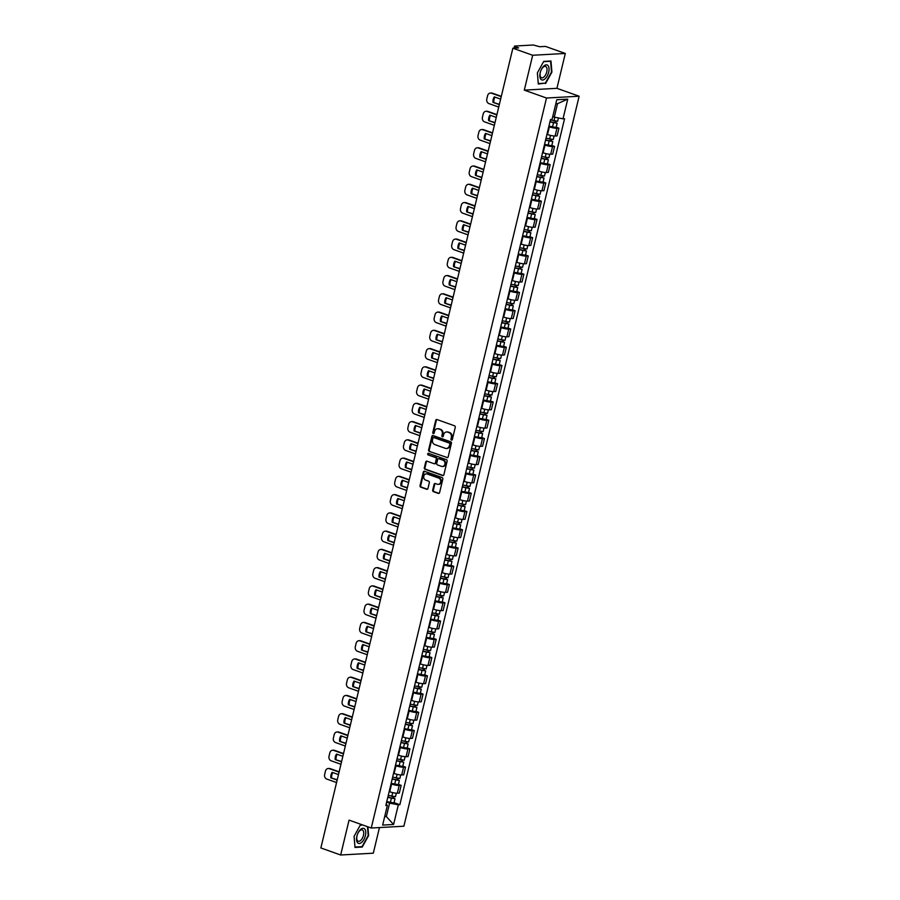 <?xml version="1.0" encoding="UTF-8"?>
<svg xmlns="http://www.w3.org/2000/svg" width="900" height="900" viewBox="0 0 900 900"><rect width="100%" height="100%" fill="white"/><g stroke="black" fill="none" stroke-linecap="round" stroke-linejoin="round"><path stroke-width="1.35" d="M451.451 440.066A0.844 0.709 -93.2 0 0 452.329 439.504L455.265 427.298A1.204 1.012 -93.2 0 0 454.556 425.801L436.973 419.546A1.204 1.012 -93.2 0 0 435.713 420.345L432.787 432.551A0.844 0.709 -93.2 0 0 434.16 433.035L434.531 431.46A3.836 3.251 -93.2 0 1 437.445 428.738A3.836 3.251 -93.2 0 1 438.548 428.895L440.01 429.412A3.836 3.251 -93.2 0 1 442.26 434.205L441.877 435.78A0.844 0.709 -93.2 0 0 443.239 436.275L443.621 434.689A3.836 3.251 -93.2 0 1 446.535 431.966A3.836 3.251 -93.2 0 1 447.637 432.124L449.1 432.652A3.836 3.251 -93.2 0 1 451.339 437.434L450.968 439.009A0.844 0.709 -93.2 0 0 451.451 440.066M432.697 490.151A1.204 1.012 -93.2 0 0 433.395 491.647L438.334 493.402A1.204 1.012 -93.2 0 0 439.582 492.593L442.834 479.048A1.204 1.012 -93.2 0 0 442.136 477.551L424.553 471.296A1.204 1.012 -93.2 0 0 423.293 472.095L420.041 485.651A1.204 1.012 -93.2 0 0 420.739 487.147L426.701 489.262A1.204 1.012 -93.2 0 0 427.961 488.464L429.345 482.659A1.204 1.012 -93.2 0 0 428.647 481.162L425.689 480.116A3.206 2.711 -93.2 0 1 427.162 473.974L438.75 478.091A3.206 2.711 -93.2 0 1 437.276 484.234L435.341 483.548A1.204 1.012 -93.2 0 0 434.093 484.346L432.697 490.151L433.35 490.118A1.204 1.012 -93.2 0 0 434.048 491.614L438.986 493.358A1.204 1.012 -93.2 0 0 438.998 493.369L438.334 493.402M524.306 90.135L556.931 88.324L565.301 53.46L532.676 55.26L524.306 90.135L546.502 98.021L371.25 828.023L349.054 820.125L340.673 855L320.861 847.957L512.865 48.218L518.636 47.902L515.554 46.8L515.25 48.083M532.676 55.26L512.865 48.218M446.906 457.673A1.204 1.012 -93.2 0 0 448.166 456.874L451.418 443.317A1.204 1.012 -93.2 0 0 450.709 441.821L433.125 435.566A1.204 1.012 -93.2 0 0 431.865 436.376L428.614 449.921A1.204 1.012 -93.2 0 0 429.322 451.418L447.559 457.639A1.204 1.012 -93.2 0 0 447.57 457.639L429.322 451.418M447.131 461.183L443.869 474.739A1.204 1.012 -93.2 0 1 442.62 475.537L425.025 469.282A1.204 1.012 -93.2 0 1 424.327 467.786L425.723 461.993A1.204 1.012 -93.2 0 1 426.971 461.183L434.104 463.725A1.204 1.012 -93.2 0 0 435.364 462.926L436.286 459.067A1.204 1.012 -93.2 0 0 435.589 457.571L428.152 454.939A0.844 0.709 -93.2 0 1 428.546 453.33L446.423 459.686A1.204 1.012 -93.2 0 1 447.131 461.183M565.301 53.46L545.49 46.417L539.719 46.733L533.34 45L514.868 46.024L515.554 46.8M556.931 88.324L579.139 96.221L403.875 826.211L371.25 828.023M340.673 855L373.309 853.2L379.463 827.561M546.964 134.347L547.515 134.539A5.625 1.001 13.5 0 0 555.097 136.001L556.954 128.284A5.625 1.001 -166.5 0 1 549.371 126.821L548.82 126.619M556.954 128.284L558.945 128.171L556.211 127.204M555.097 136.001L557.089 135.889L558.945 128.171M551.835 145.451L554.558 146.43L552.566 146.531A5.625 1.001 -166.5 0 1 544.984 145.069L544.433 144.877M542.576 152.606L543.127 152.797A5.625 1.001 13.5 0 0 550.71 154.26L552.701 154.148L554.558 146.43M547.447 163.71L550.17 164.678L548.179 164.79A5.625 1.001 -166.5 0 1 540.608 163.328L540.056 163.136M538.2 170.854L538.751 171.056A5.625 1.001 13.5 0 0 546.334 172.519L548.325 172.406L550.17 164.678M543.06 181.969L545.794 182.936L543.803 183.049A5.625 1.001 -166.5 0 1 536.22 181.586L535.669 181.384M533.812 189.112L534.364 189.304A5.625 1.001 13.5 0 0 541.946 190.766L543.938 190.665L545.794 182.936M538.684 200.227L541.406 201.195L539.415 201.308A5.625 1.001 -166.5 0 1 531.832 199.845L531.281 199.643M529.436 207.371L529.988 207.562A5.625 1.001 13.5 0 0 537.559 209.025L539.55 208.912L541.406 201.195M534.296 218.475L537.03 219.454L535.039 219.555A5.625 1.001 -166.5 0 1 527.456 218.093L526.905 217.901M525.049 225.619L525.6 225.821A5.625 1.001 13.5 0 0 533.183 227.284L535.174 227.171L537.03 219.454M529.92 236.734L532.642 237.701L530.651 237.814A5.625 1.001 -166.5 0 1 523.069 236.351L522.517 236.16M520.661 243.877L521.212 244.08A5.625 1.001 13.5 0 0 528.795 245.542L530.786 245.43L532.642 237.701M525.533 254.993L528.255 255.96L526.275 256.072A5.625 1.001 -166.5 0 1 518.692 254.61L518.141 254.407M516.285 262.136L516.836 262.327A5.625 1.001 13.5 0 0 524.419 263.79L526.41 263.689L528.255 255.96M521.145 273.251L523.879 274.219L521.887 274.32A5.625 1.001 -166.5 0 1 514.305 272.869L513.754 272.666M511.897 280.395L512.449 280.586A5.625 1.001 13.5 0 0 520.031 282.049L522.023 281.936L523.879 274.219M516.769 291.499L519.491 292.466L517.5 292.579A5.625 1.001 -166.5 0 1 509.918 291.116L509.366 290.925M507.521 298.642L508.072 298.845A5.625 1.001 13.5 0 0 515.655 300.308L517.635 300.195L519.491 292.466M512.381 309.757L515.115 310.725L513.124 310.838A5.625 1.001 -166.5 0 1 505.541 309.375L504.99 309.184M503.134 316.901L503.685 317.104A5.625 1.001 13.5 0 0 511.267 318.555L513.259 318.454L515.115 310.725M508.005 328.016L510.728 328.984L508.736 329.096A5.625 1.001 -166.5 0 1 501.154 327.634L500.603 327.431M498.746 335.16L499.298 335.351A5.625 1.001 13.5 0 0 506.88 336.814L508.871 336.701L510.728 328.984M503.618 346.264L506.351 347.243L504.36 347.344A5.625 1.001 -166.5 0 1 496.777 345.881L496.226 345.69M494.37 353.419L494.921 353.61A5.625 1.001 13.5 0 0 502.504 355.072L504.495 354.96L506.351 347.243M499.241 364.522L501.964 365.49L499.973 365.603A5.625 1.001 -166.5 0 1 492.39 364.14L491.839 363.949M489.983 371.666L490.534 371.869A5.625 1.001 13.5 0 0 498.116 373.331L500.108 373.219L501.964 365.49M494.854 382.781L497.576 383.749L495.585 383.861A5.625 1.001 -166.5 0 1 488.014 382.399L487.463 382.207M485.606 389.925L486.157 390.116A5.625 1.001 13.5 0 0 493.74 391.579L495.731 391.478L497.576 383.749M490.466 401.04L493.2 402.007L491.209 402.12A5.625 1.001 -166.5 0 1 483.626 400.657L483.075 400.455M481.219 408.184L481.77 408.375A5.625 1.001 13.5 0 0 489.353 409.838L491.344 409.725L493.2 402.007M486.09 419.287L488.812 420.266L486.821 420.368A5.625 1.001 -166.5 0 1 479.239 418.905L478.688 418.714M476.843 426.442L477.394 426.634A5.625 1.001 13.5 0 0 484.965 428.096L486.956 427.984L488.812 420.266M481.702 437.546L484.436 438.514L482.445 438.626A5.625 1.001 -166.5 0 1 474.863 437.164L474.311 436.973M472.455 444.69L473.006 444.892A5.625 1.001 13.5 0 0 480.589 446.355L482.58 446.243L484.436 438.514M477.326 455.805L480.049 456.772L478.058 456.885A5.625 1.001 -166.5 0 1 470.475 455.423L469.924 455.22M468.067 462.949L468.619 463.14A5.625 1.001 13.5 0 0 476.201 464.603L478.192 464.501L480.049 456.772M472.939 474.064L475.661 475.031L473.681 475.144A5.625 1.001 -166.5 0 1 466.099 473.681L465.548 473.479M463.691 481.207L464.243 481.399A5.625 1.001 13.5 0 0 471.825 482.861L473.816 482.749L475.661 475.031M468.551 492.311L471.285 493.279L469.294 493.391A5.625 1.001 -166.5 0 1 461.711 491.929L461.16 491.738M459.304 499.455L459.855 499.657A5.625 1.001 13.5 0 0 467.438 501.12L469.429 501.007L471.285 493.279M464.175 510.57L466.897 511.537L464.906 511.65A5.625 1.001 -166.5 0 1 457.324 510.188L456.772 509.996M454.928 517.714L455.479 517.916A5.625 1.001 13.5 0 0 463.061 519.379L465.041 519.266L466.897 511.537M459.787 528.829L462.521 529.796L460.53 529.909A5.625 1.001 -166.5 0 1 452.947 528.446L452.396 528.244M450.54 535.972L451.091 536.164A5.625 1.001 13.5 0 0 458.674 537.626L460.665 537.514L462.521 529.796M455.411 547.087L458.134 548.055L456.142 548.156A5.625 1.001 -166.5 0 1 448.56 546.694L448.009 546.502M446.152 554.231L446.704 554.423A5.625 1.001 13.5 0 0 454.286 555.885L456.277 555.773L458.134 548.055M451.024 565.335L453.757 566.303L451.766 566.415A5.625 1.001 -166.5 0 1 444.184 564.952L443.632 564.761M441.776 572.479L442.327 572.681A5.625 1.001 13.5 0 0 449.91 574.144L451.901 574.031L453.757 566.303M446.647 583.594L449.37 584.561L447.379 584.674A5.625 1.001 -166.5 0 1 439.796 583.211L439.245 583.02M437.389 590.738L437.94 590.929A5.625 1.001 13.5 0 0 445.522 592.391L447.514 592.29L449.37 584.561M442.26 601.852L444.983 602.82L442.991 602.933A5.625 1.001 -166.5 0 1 435.42 601.47L434.869 601.268M433.012 608.996L433.564 609.188A5.625 1.001 13.5 0 0 441.146 610.65L443.137 610.538L444.983 602.82M437.873 620.1L440.606 621.079L438.615 621.18A5.625 1.001 -166.5 0 1 431.032 619.717L430.481 619.526M428.625 627.255L429.176 627.446A5.625 1.001 13.5 0 0 436.759 628.909L438.75 628.796L440.606 621.079M433.496 638.359L436.219 639.326L434.228 639.439A5.625 1.001 -166.5 0 1 426.645 637.976L426.094 637.785M424.249 645.502L424.8 645.705A5.625 1.001 13.5 0 0 432.371 647.168L434.363 647.055L436.219 639.326M429.109 656.617L431.843 657.585L429.851 657.697A5.625 1.001 -166.5 0 1 422.269 656.235L421.718 656.033M419.861 663.761L420.412 663.952A5.625 1.001 13.5 0 0 427.995 665.415L429.986 665.314L431.843 657.585M424.733 674.876L427.455 675.844L425.464 675.956A5.625 1.001 -166.5 0 1 417.881 674.494L417.33 674.291M415.474 682.02L416.025 682.211A5.625 1.001 13.5 0 0 423.608 683.674L425.599 683.561L427.455 675.844M420.345 693.124L423.067 694.102L421.088 694.204A5.625 1.001 -166.5 0 1 413.505 692.741L412.954 692.55M411.098 700.268L411.649 700.47A5.625 1.001 13.5 0 0 419.231 701.933L421.223 701.82L423.067 694.102M415.957 711.383L418.691 712.35L416.7 712.462A5.625 1.001 -166.5 0 1 409.118 711L408.566 710.809M406.71 718.526L407.261 718.729A5.625 1.001 13.5 0 0 414.844 720.191L416.835 720.079L418.691 712.35M411.581 729.641L414.304 730.609L412.312 730.721A5.625 1.001 -166.5 0 1 404.73 729.259L404.179 729.056M402.334 736.785L402.885 736.976A5.625 1.001 13.5 0 0 410.468 738.439L412.447 738.337L414.304 730.609M407.194 747.9L409.928 748.867L407.936 748.969A5.625 1.001 -166.5 0 1 400.354 747.518L399.803 747.315M397.946 755.044L398.498 755.235A5.625 1.001 13.5 0 0 406.08 756.697L408.071 756.585L409.928 748.867M402.817 766.148L405.54 767.115L403.549 767.227A5.625 1.001 -166.5 0 1 395.966 765.765L395.415 765.574M393.559 773.291L394.11 773.494A5.625 1.001 13.5 0 0 401.692 774.956L403.684 774.844L405.54 767.115M398.43 784.406L401.164 785.374L399.173 785.486A5.625 1.001 -166.5 0 1 391.59 784.024L391.039 783.832M389.183 791.55L389.734 791.752A5.625 1.001 13.5 0 0 397.316 793.204L399.308 793.102L401.164 785.374M552.735 116.584L554.288 117.135L557.516 103.68L555.817 103.77M384.66 816.683L386.359 816.581L389.599 803.126L398.329 804.814L393.604 824.479L382.646 825.075L387.36 805.421L385.83 805.5L550.519 119.509L552.06 119.43L556.774 99.765L567.743 99.157L563.017 118.823L554.288 117.135M398.329 804.814L399.859 804.724L564.559 118.733L563.017 118.823M546.502 98.021L579.139 96.221M545.558 83.587L551.914 72.09L550.98 60.998L543.712 61.402L537.368 72.9L538.29 83.992L544.523 83.216M362.126 824.771L360.416 824.873L354.071 836.359L354.994 847.451L362.272 847.046L368.618 835.56L367.886 826.819M384.817 816.041L386.359 816.581L393.604 824.479M389.599 803.126L386.651 802.08M394.054 802.665L399.859 804.724M387.36 805.421L386.179 804.071M567.743 99.157L557.516 103.68M361.226 846.686L362.272 847.046M452.014 439.988A0.844 0.709 -93.2 0 1 451.62 438.975L451.991 437.4A3.836 3.251 -93.2 0 0 449.752 432.608L449.1 432.652M446.861 431.966A3.836 3.251 -93.2 0 1 447.188 431.933A3.836 3.251 -93.2 0 1 448.29 432.09L449.752 432.608M437.782 428.738A3.836 3.251 -93.2 0 1 438.098 428.704A3.836 3.251 -93.2 0 1 439.2 428.861L440.662 429.379A3.836 3.251 -93.2 0 1 442.912 434.171L442.53 435.746A0.844 0.709 -93.2 0 0 442.924 436.759M436.961 419.546A1.204 1.012 -93.2 0 0 436.365 420.311L433.44 432.517A0.844 0.709 -93.2 0 0 433.834 433.519M433.114 435.566A1.204 1.012 -93.2 0 0 432.529 436.331L429.266 449.887A1.204 1.012 -93.2 0 0 429.975 451.384M449.741 444.094A0.844 0.709 -93.2 0 0 449.257 443.048L433.811 437.558A0.844 0.709 -93.2 0 0 432.934 438.12L432.54 439.785A3.836 3.251 -93.2 0 0 434.779 444.577L445.331 448.324A3.836 3.251 -93.2 0 0 446.434 448.481A3.836 3.251 -93.2 0 0 449.348 445.759L450.394 444.06A0.844 0.709 -93.2 0 0 449.91 443.014L449.257 443.048M433.991 437.546A0.844 0.709 -93.2 0 1 434.464 437.524L449.91 443.014M446.749 448.447A3.836 3.251 -93.2 0 0 447.086 448.447A3.836 3.251 -93.2 0 0 450 445.725L449.348 445.759M450.394 444.06L450 445.725M426.96 461.183A1.204 1.012 -93.2 0 0 426.375 461.947L424.98 467.752A1.204 1.012 -93.2 0 0 425.678 469.249L443.272 475.504A1.204 1.012 -93.2 0 0 443.284 475.504M434.767 463.691A1.204 1.012 -93.2 0 0 436.016 462.881L436.939 459.034A1.204 1.012 -93.2 0 0 436.241 457.537L428.152 454.939M428.647 453.364A0.844 0.709 -93.2 0 0 428.805 454.905M441.506 466.358A3.206 2.711 -93.2 0 0 442.991 460.204L438.907 458.752A1.204 1.012 -93.2 0 0 437.647 459.562L436.725 463.41A1.204 1.012 -93.2 0 0 437.434 464.906L441.506 466.358M442.755 466.447A3.206 2.711 -93.2 0 0 443.644 460.17L442.991 460.204M439.56 458.719L438.907 458.752A1.204 1.012 -93.2 0 1 439.56 458.719L443.644 460.17M435.33 483.548A1.204 1.012 -93.2 0 0 434.745 484.312L433.35 490.118M438.514 484.324A3.206 2.711 -93.2 0 0 439.402 478.046L438.75 478.091M426.577 473.839A3.206 2.711 -93.2 0 1 427.815 473.94L439.402 478.046M424.53 471.285A1.204 1.012 -93.2 0 0 423.945 472.061L420.694 485.618A1.204 1.012 -93.2 0 0 421.391 487.114L427.354 489.229A1.204 1.012 -93.2 0 0 427.365 489.229M550.012 121.657L557.156 123.255L556.144 127.462L548.933 126.146M549.945 121.939L557.156 123.255M500.647 99.124L494.303 96.874A7.65 6.458 -93.2 0 0 492.975 102.364L499.32 104.625M555.266 121.241L554.861 122.94M501.233 96.671L491.445 93.184A3.667 3.105 -93.2 0 0 490.399 93.038A3.667 3.105 -93.2 0 0 487.62 95.636L486.799 99.034A3.667 3.105 -93.2 0 0 488.947 103.601L498.735 107.078M550.418 119.948L557.64 121.264L558.439 117.934M499.399 104.299L492.975 102.364M494.966 97.11A7.65 6.458 -93.2 0 0 493.83 102.319M490.399 93.038L491.254 92.992A3.667 3.105 86.8 0 1 492.3 93.139L491.445 93.184M501.311 96.345L492.3 93.139M556.076 121.376L555.817 122.456M545.625 139.916L552.78 141.514L551.767 145.721L544.545 144.405M545.558 140.197L552.78 141.514M496.26 117.383L489.915 115.121A7.65 6.458 -93.2 0 0 488.599 120.623L494.944 122.884M550.89 139.5L550.485 141.188M496.856 114.919L487.069 111.442A3.667 3.105 -93.2 0 0 486.022 111.285A3.667 3.105 -93.2 0 0 483.233 113.895L482.423 117.281A3.667 3.105 -93.2 0 0 484.56 121.86L494.348 125.336M546.041 138.206L553.252 139.523L554.108 135.99M495.022 122.558L488.599 120.623M490.59 115.358A7.65 6.458 -93.2 0 0 489.442 120.578M486.022 111.285L486.866 111.24A3.667 3.105 86.8 0 1 487.912 111.397L487.069 111.442M496.924 114.604L487.912 111.397M551.689 139.624L551.43 140.704M541.249 158.164L548.392 159.761L547.38 163.98L540.169 162.664M541.181 158.445L548.392 159.761M491.873 135.63L485.539 133.38A7.65 6.458 -93.2 0 0 484.211 138.881L490.556 141.131M546.502 157.748L546.097 159.446M492.469 133.178L482.681 129.701A3.667 3.105 -93.2 0 0 481.635 129.544A3.667 3.105 -93.2 0 0 478.856 132.142L478.035 135.54A3.667 3.105 -93.2 0 0 480.184 140.119L489.971 143.595M541.654 156.465L548.876 157.781L549.72 154.237M490.635 140.816L484.211 138.881M486.202 133.616A7.65 6.458 -93.2 0 0 485.066 138.836M481.635 129.544L482.479 129.499A3.667 3.105 86.8 0 1 483.525 129.656L482.681 129.701M492.548 132.851L483.525 129.656M547.312 157.882L547.054 158.963M543.904 65.959A7.954 4.005 109.6 0 0 539.854 76.433A7.954 4.005 109.6 0 0 544.972 78.896A7.954 4.005 109.6 0 0 549.023 68.422A7.954 4.005 109.6 0 0 543.904 65.959M543.127 67.207A6.019 3.038 109.6 0 0 540.146 73.181A6.019 3.038 109.6 0 0 541.519 77.771A6.019 3.038 109.6 0 0 543.938 77.006A6.019 3.038 109.6 0 0 546.919 71.021A6.019 3.038 109.6 0 0 545.546 66.431A6.019 3.038 109.6 0 0 543.127 67.207M543.566 61.672L550.586 61.29L551.486 72.034L545.332 83.171L538.29 83.565L537.39 72.844M549.945 61.065L550.586 61.29M360.608 829.418A7.954 4.005 109.6 0 0 356.558 839.891A7.954 4.005 109.6 0 0 361.688 842.355A7.954 4.005 109.6 0 0 365.738 831.881A7.954 4.005 109.6 0 0 360.608 829.418M359.831 830.666A6.019 3.038 109.6 0 0 356.85 836.651A6.019 3.038 109.6 0 0 358.223 841.241A6.019 3.038 109.6 0 0 360.652 840.465A6.019 3.038 109.6 0 0 363.623 834.491A6.019 3.038 109.6 0 0 362.25 829.89A6.019 3.038 109.6 0 0 359.831 830.666M367.459 826.673L368.19 835.504L362.048 846.641L354.994 847.024L354.105 836.314M360.27 825.143L362.767 825.008M536.861 176.422L544.016 178.02L543.004 182.239L535.781 180.922M536.794 176.704L544.016 178.02M487.496 153.889L481.151 151.639A7.65 6.458 -93.2 0 0 479.835 157.14L486.18 159.39M542.126 176.006L541.721 177.705M488.081 151.436L478.294 147.96A3.667 3.105 -93.2 0 0 477.248 147.803A3.667 3.105 -93.2 0 0 474.469 150.401L473.659 153.799A3.667 3.105 -93.2 0 0 475.796 158.366L485.584 161.854M537.266 174.713L544.489 176.029L545.332 172.496M486.248 159.075L479.835 157.14M481.815 151.875A7.65 6.458 -93.2 0 0 480.679 157.095M477.248 147.803L478.103 147.757A3.667 3.105 86.8 0 1 479.149 147.904L478.294 147.96M488.16 151.11L479.149 147.904M542.925 176.141L542.666 177.221M532.474 194.681L539.629 196.279L538.616 200.486L531.394 199.17M532.406 194.963L539.629 196.279M483.109 172.148L476.764 169.898A7.65 6.458 -93.2 0 0 475.447 175.388L481.793 177.649M537.739 194.265L537.334 195.964M483.705 169.684L473.918 166.208A3.667 3.105 -93.2 0 0 472.871 166.061A3.667 3.105 -93.2 0 0 470.081 168.66L469.271 172.058A3.667 3.105 -93.2 0 0 471.42 176.625L481.196 180.101M532.89 192.971L540.101 194.287L540.956 190.755M481.871 177.322L475.447 175.388M477.439 170.134A7.65 6.458 -93.2 0 0 476.291 175.343M472.871 166.061L473.715 166.005A3.667 3.105 86.8 0 1 474.761 166.162L473.918 166.208M483.784 169.369L474.761 166.162M538.549 194.4L538.29 195.469M528.097 212.94L535.241 214.537L534.229 218.745L527.017 217.429M528.03 213.221L535.241 214.537M478.733 190.406L472.387 188.145A7.65 6.458 -93.2 0 0 471.06 193.646L477.405 195.907M533.363 212.524L532.946 214.211M479.317 187.942L469.53 184.466A3.667 3.105 -93.2 0 0 468.484 184.309A3.667 3.105 -93.2 0 0 465.705 186.919L464.884 190.305A3.667 3.105 -93.2 0 0 467.032 194.884L476.82 198.36M528.502 211.23L535.725 212.546L536.569 209.014M477.484 195.581L471.06 193.646M473.051 188.381A7.65 6.458 -93.2 0 0 471.915 193.601M468.484 184.309L469.339 184.264A3.667 3.105 86.8 0 1 470.385 184.421L469.53 184.466M479.396 187.627L470.385 184.421M534.161 212.648L533.903 213.727M523.71 231.188L530.865 232.785L529.852 237.004L522.63 235.688M523.642 231.469L530.865 232.785M474.345 208.654L468 206.404A7.65 6.458 -93.2 0 0 466.684 211.905L473.029 214.155M528.975 230.771L528.57 232.47M474.941 206.201L465.154 202.725A3.667 3.105 -93.2 0 0 464.108 202.567A3.667 3.105 -93.2 0 0 461.317 205.166L460.507 208.564A3.667 3.105 -93.2 0 0 462.645 213.143L472.433 216.619M524.126 229.477L531.337 230.805L532.192 227.261M473.108 213.84L466.684 211.905M468.675 206.64A7.65 6.458 -93.2 0 0 467.527 211.86M464.108 202.567L464.951 202.523A3.667 3.105 86.8 0 1 465.998 202.68L465.154 202.725M475.009 205.875L465.998 202.68M529.785 230.906L529.526 231.986M519.334 249.446L526.477 251.044L525.465 255.263L518.254 253.946M519.266 249.727L526.477 251.044M469.969 226.912L463.624 224.662A7.65 6.458 -93.2 0 0 462.296 230.164L468.641 232.414M524.587 249.03L524.183 250.729M470.554 224.46L460.766 220.972A3.667 3.105 -93.2 0 0 459.72 220.826A3.667 3.105 -93.2 0 0 456.941 223.425L456.12 226.822A3.667 3.105 -93.2 0 0 458.269 231.39L468.056 234.866M519.739 247.736L526.961 249.053L527.805 245.52M468.72 232.088L462.296 230.164M464.287 224.899A7.65 6.458 -93.2 0 0 463.151 230.107M459.72 220.826L460.575 220.781A3.667 3.105 86.8 0 1 461.61 220.928L460.766 220.972M470.632 224.134L461.61 220.928M525.398 249.165L525.139 250.245M514.946 267.705L522.101 269.303L521.089 273.51L513.866 272.194M514.879 267.986L522.101 269.303M465.581 245.171L459.236 242.91A7.65 6.458 -93.2 0 0 457.92 248.411L464.265 250.672M520.211 267.289L519.806 268.976M466.166 242.708L456.379 239.231A3.667 3.105 -93.2 0 0 455.344 239.085A3.667 3.105 -93.2 0 0 452.554 241.684L451.744 245.081A3.667 3.105 -93.2 0 0 453.881 249.649L463.669 253.125M515.351 265.995L522.574 267.311L523.429 263.779M464.332 250.346L457.92 248.411M459.9 243.157A7.65 6.458 -93.2 0 0 458.764 248.366M455.344 239.085L456.188 239.029A3.667 3.105 86.8 0 1 457.234 239.186L456.379 239.231M466.245 242.393L457.234 239.186M521.01 267.424L520.751 268.493M510.559 285.952L517.714 287.561L516.701 291.769L509.49 290.452M510.491 286.234L517.714 287.561M461.194 263.43L454.86 261.169A7.65 6.458 -93.2 0 0 453.532 266.67L459.877 268.92M515.824 285.548L515.419 287.235M461.79 260.966L452.002 257.49A3.667 3.105 -93.2 0 0 450.956 257.332A3.667 3.105 -93.2 0 0 448.166 259.942L447.356 263.329A3.667 3.105 -93.2 0 0 449.505 267.907L459.293 271.384M510.975 284.254L518.197 285.57L519.041 282.037M459.956 268.605L453.532 266.67M455.524 261.405A7.65 6.458 -93.2 0 0 454.387 266.625M450.956 257.332L451.8 257.287A3.667 3.105 86.8 0 1 452.846 257.445L452.002 257.49M461.869 260.651L452.846 257.445M516.634 285.671L516.375 286.751M506.183 304.211L513.326 305.809L512.325 310.027L505.103 308.711M506.115 304.493L513.326 305.809M456.817 281.678L450.473 279.428A7.65 6.458 -93.2 0 0 449.156 284.929L455.49 287.179M511.447 303.795L511.031 305.494M457.402 279.225L447.615 275.749A3.667 3.105 -93.2 0 0 446.569 275.591A3.667 3.105 -93.2 0 0 443.79 278.19L442.969 281.588A3.667 3.105 -93.2 0 0 445.118 286.155L454.905 289.642M506.588 302.501L513.81 303.817L514.654 300.285M455.569 286.864L449.156 284.929M451.136 279.664A7.65 6.458 -93.2 0 0 450 284.884M446.569 275.591L447.424 275.546A3.667 3.105 86.8 0 1 448.47 275.692L447.615 275.749M457.481 278.899L448.47 275.692M512.246 303.93L511.988 305.01M501.795 322.47L508.95 324.067L507.938 328.286L500.715 326.959M501.728 322.751L508.95 324.067M452.43 299.936L446.085 297.686A7.65 6.458 -93.2 0 0 444.769 303.188L451.114 305.438M507.06 322.054L506.655 323.752M453.026 297.484L443.239 293.996A3.667 3.105 -93.2 0 0 442.192 293.85A3.667 3.105 -93.2 0 0 439.402 296.449L438.593 299.846A3.667 3.105 -93.2 0 0 440.73 304.414L450.517 307.89M502.211 320.76L509.423 322.076L510.277 318.544M451.192 305.111L444.769 303.188M446.76 297.923A7.65 6.458 -93.2 0 0 445.613 303.131M442.192 293.85L443.036 293.805A3.667 3.105 86.8 0 1 444.082 293.951L443.239 293.996M453.105 297.157L444.082 293.951M507.87 322.189L507.611 323.269M497.419 340.729L504.562 342.326L503.55 346.534L496.339 345.218M497.351 341.01L504.562 342.326M448.054 318.195L441.709 315.934A7.65 6.458 -93.2 0 0 440.381 321.435L446.726 323.696M502.673 340.312L502.267 342M448.639 315.731L438.851 312.255A3.667 3.105 -93.2 0 0 437.805 312.109A3.667 3.105 -93.2 0 0 435.026 314.707L434.205 318.094A3.667 3.105 -93.2 0 0 436.354 322.673L446.141 326.149M497.824 339.019L505.046 340.335L505.89 336.803M446.805 323.37L440.381 321.435M442.373 316.17A7.65 6.458 -93.2 0 0 441.236 321.39M437.805 312.109L438.66 312.053A3.667 3.105 86.8 0 1 439.706 312.21L438.851 312.255M448.718 315.416L439.706 312.21M503.483 340.436L503.224 341.516M493.031 358.976L500.186 360.585L499.174 364.793L491.951 363.476M492.964 359.257L500.186 360.585M443.666 336.454L437.321 334.192A7.65 6.458 -93.2 0 0 436.005 339.694L442.35 341.944M498.296 358.571L497.891 360.259M444.262 333.99L434.475 330.514A3.667 3.105 -93.2 0 0 433.429 330.356A3.667 3.105 -93.2 0 0 430.639 332.966L429.829 336.353A3.667 3.105 -93.2 0 0 431.966 340.931L441.754 344.407M493.447 357.277L500.659 358.594L501.514 355.05M442.429 341.629L436.005 339.694M437.996 334.429A7.65 6.458 -93.2 0 0 436.849 339.649M433.429 330.356L434.272 330.311A3.667 3.105 86.8 0 1 435.319 330.469L434.475 330.514M444.33 333.675L435.319 330.469M499.095 358.695L498.836 359.775M488.655 377.235L495.799 378.832L494.786 383.051L487.575 381.735M488.588 377.516L495.799 378.832M439.279 354.701L432.945 352.451A7.65 6.458 -93.2 0 0 431.618 357.952L437.963 360.202M493.909 376.819L493.504 378.517M439.875 352.249L430.088 348.772A3.667 3.105 -93.2 0 0 429.041 348.615A3.667 3.105 -93.2 0 0 426.262 351.214L425.441 354.611A3.667 3.105 -93.2 0 0 427.59 359.179L437.377 362.666M489.06 375.525L496.282 376.841L497.126 373.309M438.041 359.887L431.618 357.952M433.609 352.688A7.65 6.458 -93.2 0 0 432.473 357.907M429.041 348.615L429.885 348.57A3.667 3.105 86.8 0 1 430.931 348.716L430.088 348.772M439.954 351.923L430.931 348.716M494.719 376.954L494.46 378.034M484.267 395.494L491.423 397.091L490.41 401.299L483.188 399.983M484.2 395.775L491.423 397.091M434.902 372.96L428.558 370.71A7.65 6.458 -93.2 0 0 427.241 376.2L433.586 378.461M489.532 395.077L489.127 396.776M435.488 370.507L425.7 367.02A3.667 3.105 -93.2 0 0 424.654 366.874A3.667 3.105 -93.2 0 0 421.875 369.473L421.065 372.87A3.667 3.105 -93.2 0 0 423.202 377.438L432.99 380.914M484.673 393.784L491.895 395.1L492.739 391.567M433.654 378.135L427.241 376.2M429.221 370.946A7.65 6.458 -93.2 0 0 428.085 376.155M424.654 366.874L425.509 366.829A3.667 3.105 86.8 0 1 426.555 366.975L425.7 367.02M435.566 370.181L426.555 366.975M490.331 395.213L490.072 396.281M479.88 413.752L487.035 415.35L486.022 419.558L478.8 418.241M479.812 414.034L487.035 415.35M430.515 391.219L424.17 388.957A7.65 6.458 -93.2 0 0 422.854 394.459L429.199 396.72M485.145 413.336L484.74 415.024M431.111 388.755L421.324 385.279A3.667 3.105 -93.2 0 0 420.277 385.121A3.667 3.105 -93.2 0 0 417.488 387.731L416.678 391.118A3.667 3.105 -93.2 0 0 418.826 395.696L428.614 399.173M480.296 412.043L487.507 413.359L488.363 409.826M429.277 396.394L422.854 394.459M424.845 389.194A7.65 6.458 -93.2 0 0 423.697 394.414M420.277 385.121L421.121 385.076A3.667 3.105 86.8 0 1 422.168 385.234L421.324 385.279M431.19 388.44L422.168 385.234M485.955 413.46L485.696 414.54M475.504 432L482.647 433.598L481.635 437.816L474.424 436.5M475.436 432.281L482.647 433.598M426.139 409.466L419.794 407.216A7.65 6.458 -93.2 0 0 418.466 412.718L424.811 414.968M480.769 431.584L480.353 433.282M426.724 407.014L416.936 403.537A3.667 3.105 -93.2 0 0 415.89 403.38A3.667 3.105 -93.2 0 0 413.111 405.979L412.29 409.376A3.667 3.105 -93.2 0 0 414.439 413.955L424.226 417.431M475.909 430.301L483.131 431.618L483.975 428.074M424.89 414.652L418.466 412.718M420.457 407.452A7.65 6.458 -93.2 0 0 419.321 412.673M415.89 403.38L416.745 403.335A3.667 3.105 86.8 0 1 417.791 403.493L416.936 403.537M426.803 406.688L417.791 403.493M481.567 431.719L481.309 432.799M471.116 450.259L478.271 451.856L477.259 456.075L470.036 454.759M471.049 450.54L478.271 451.856M421.751 427.725L415.406 425.475A7.65 6.458 -93.2 0 0 414.09 430.976L420.435 433.226M476.381 449.843L475.976 451.541M422.348 425.272L412.56 421.785A3.667 3.105 -93.2 0 0 411.514 421.639A3.667 3.105 -93.2 0 0 408.724 424.238L407.914 427.635A3.667 3.105 -93.2 0 0 410.051 432.202L419.839 435.69M471.532 448.549L478.744 449.865L479.599 446.332M420.514 432.911L414.09 430.976M416.081 425.711A7.65 6.458 -93.2 0 0 414.934 430.92M411.514 421.639L412.358 421.594A3.667 3.105 86.8 0 1 413.404 421.74L412.56 421.785M422.415 424.946L413.404 421.74M477.191 449.978L476.933 451.058M466.74 468.517L473.884 470.115L472.871 474.322L465.66 473.006M466.673 468.799L473.884 470.115M417.375 445.984L411.03 443.723A7.65 6.458 -93.2 0 0 409.702 449.224L416.048 451.485M471.994 468.101L471.589 469.789M417.96 443.52L408.173 440.044A3.667 3.105 -93.2 0 0 407.126 439.897A3.667 3.105 -93.2 0 0 404.348 442.496L403.526 445.894A3.667 3.105 -93.2 0 0 405.675 450.461L415.463 453.938M467.145 466.808L474.368 468.124L475.211 464.591M416.126 451.159L409.702 449.224M411.694 443.97A7.65 6.458 -93.2 0 0 410.558 449.179M407.126 439.897L407.981 439.841A3.667 3.105 86.8 0 1 409.016 439.999L408.173 440.044M418.039 443.205L409.016 439.999M472.804 468.236L472.545 469.305M462.353 486.776L469.507 488.374L468.495 492.581L461.272 491.265M462.285 487.058L469.507 488.374M412.988 464.243L406.642 461.981A7.65 6.458 -93.2 0 0 405.326 467.483L411.671 469.744M467.618 486.36L467.213 488.048M413.572 461.779L403.785 458.303A3.667 3.105 -93.2 0 0 402.75 458.145A3.667 3.105 -93.2 0 0 399.96 460.755L399.15 464.141A3.667 3.105 -93.2 0 0 401.287 468.72L411.075 472.196M462.757 485.066L469.98 486.382L470.835 482.85M411.739 469.418L405.326 467.483M407.306 462.218A7.65 6.458 -93.2 0 0 406.17 467.438M402.75 458.145L403.594 458.1A3.667 3.105 86.8 0 1 404.64 458.257L403.785 458.303M413.651 461.464L404.64 458.257M468.416 486.484L468.157 487.564M457.965 505.024L465.12 506.621L464.108 510.84L456.896 509.524M457.897 505.305L465.12 506.621M408.6 482.49L402.266 480.24A7.65 6.458 -93.2 0 0 400.939 485.741L407.284 487.991M463.23 504.608L462.825 506.306M409.196 480.037L399.409 476.561A3.667 3.105 -93.2 0 0 398.363 476.404A3.667 3.105 -93.2 0 0 395.572 479.002L394.762 482.4A3.667 3.105 -93.2 0 0 396.911 486.968L406.699 490.455M458.381 503.314L465.604 504.641L466.447 501.098M407.363 487.676L400.939 485.741M402.93 480.476A7.65 6.458 -93.2 0 0 401.794 485.696M398.363 476.404L399.206 476.359A3.667 3.105 86.8 0 1 400.252 476.516L399.409 476.561M409.275 479.711L400.252 476.516M464.04 504.743L463.781 505.822M453.589 523.283L460.733 524.88L459.731 529.099L452.509 527.771M453.521 523.564L460.733 524.88M404.224 500.749L397.879 498.499A7.65 6.458 -93.2 0 0 396.562 504L402.896 506.25M458.854 522.866L458.438 524.565M404.809 498.296L395.021 494.809A3.667 3.105 -93.2 0 0 393.975 494.662A3.667 3.105 -93.2 0 0 391.196 497.261L390.375 500.659A3.667 3.105 -93.2 0 0 392.524 505.226L402.311 508.702M453.994 521.572L461.216 522.889L462.06 519.356M402.975 505.924L396.562 504M398.543 498.735A7.65 6.458 -93.2 0 0 397.406 503.944M393.975 494.662L394.83 494.618A3.667 3.105 86.8 0 1 395.876 494.764L395.021 494.809M404.887 497.97L395.876 494.764M459.652 523.001L459.394 524.081M449.201 541.541L456.356 543.139L455.344 547.346L448.121 546.03M449.134 541.822L456.356 543.139M399.836 519.007L393.491 516.746A7.65 6.458 -93.2 0 0 392.175 522.248L398.52 524.509M454.466 541.125L454.061 542.812M400.433 516.544L390.645 513.067A3.667 3.105 -93.2 0 0 389.599 512.921A3.667 3.105 -93.2 0 0 386.809 515.52L385.999 518.918A3.667 3.105 -93.2 0 0 388.136 523.485L397.924 526.961M449.618 539.831L456.829 541.148L457.684 537.615M398.599 524.183L392.175 522.248M394.166 516.983A7.65 6.458 -93.2 0 0 393.019 522.202M389.599 512.921L390.442 512.865A3.667 3.105 86.8 0 1 391.489 513.023L390.645 513.067M400.511 516.229L391.489 513.023M455.276 541.249L455.017 542.329M444.825 559.789L451.969 561.398L450.956 565.605L443.745 564.289M444.757 560.07L451.969 561.398M395.46 537.266L389.115 535.005A7.65 6.458 -93.2 0 0 387.787 540.506L394.132 542.756M450.079 559.384L449.674 561.071M396.045 534.803L386.257 531.326A3.667 3.105 -93.2 0 0 385.211 531.169A3.667 3.105 -93.2 0 0 382.433 533.779L381.611 537.165A3.667 3.105 -93.2 0 0 383.76 541.744L393.548 545.22M445.23 558.09L452.452 559.406L453.296 555.874M394.211 542.441L387.787 540.506M389.779 535.241A7.65 6.458 -93.2 0 0 388.642 540.461M385.211 531.169L386.066 531.124A3.667 3.105 86.8 0 1 387.113 531.281L386.257 531.326M396.124 534.488L387.113 531.281M450.889 559.507L450.63 560.587M440.438 578.048L447.593 579.645L446.58 583.864L439.358 582.548M440.37 578.329L447.593 579.645M391.072 555.514L384.728 553.264A7.65 6.458 -93.2 0 0 383.411 558.765L389.756 561.015M445.702 577.631L445.298 579.33M391.669 553.061L381.881 549.585A3.667 3.105 -93.2 0 0 380.835 549.428A3.667 3.105 -93.2 0 0 378.045 552.026L377.235 555.424A3.667 3.105 -93.2 0 0 379.373 559.991L389.16 563.479M440.854 576.337L448.065 577.654L448.92 574.121M389.835 560.7L383.411 558.765M385.402 553.5A7.65 6.458 -93.2 0 0 384.255 558.72M380.835 549.428L381.679 549.382A3.667 3.105 86.8 0 1 382.725 549.529L381.881 549.585M391.736 552.735L382.725 549.529M446.501 577.766L446.243 578.846M436.061 596.306L443.205 597.904L442.192 602.111L434.981 600.795M435.994 596.587L443.205 597.904M386.685 573.773L380.351 571.523A7.65 6.458 -93.2 0 0 379.024 577.012L385.369 579.274M441.315 595.89L440.91 597.589M387.281 571.32L377.494 567.832A3.667 3.105 -93.2 0 0 376.447 567.686A3.667 3.105 -93.2 0 0 373.669 570.285L372.848 573.683A3.667 3.105 -93.2 0 0 374.996 578.25L384.784 581.726M436.466 594.596L443.689 595.913L444.532 592.38M385.447 578.947L379.024 577.012M381.015 571.759A7.65 6.458 -93.2 0 0 379.879 576.967M376.447 567.686L377.291 567.641A3.667 3.105 86.8 0 1 378.338 567.788L377.494 567.832M387.36 570.994L378.338 567.788M442.125 596.025L441.866 597.105M431.674 614.565L438.829 616.163L437.816 620.37L430.594 619.054M431.606 614.846L438.829 616.163M382.309 592.031L375.964 589.77A7.65 6.458 -93.2 0 0 374.647 595.271L380.993 597.533M436.939 614.149L436.534 615.836M382.894 589.567L373.106 586.091A3.667 3.105 -93.2 0 0 372.06 585.934A3.667 3.105 -93.2 0 0 369.281 588.544L368.471 591.93A3.667 3.105 -93.2 0 0 370.609 596.509L380.396 599.985M432.079 612.855L439.301 614.171L440.145 610.639M381.06 597.206L374.647 595.271M376.627 590.006A7.65 6.458 -93.2 0 0 375.491 595.226M372.06 585.934L372.915 585.889A3.667 3.105 86.8 0 1 373.961 586.046L373.106 586.091M382.973 589.252L373.961 586.046M437.738 614.273L437.479 615.352M427.286 632.812L434.441 634.41L433.429 638.629L426.206 637.312M427.219 633.094L434.441 634.41M377.921 610.279L371.576 608.029A7.65 6.458 -93.2 0 0 370.26 613.53L376.605 615.78M432.551 632.396L432.146 634.095M378.517 607.826L368.73 604.35A3.667 3.105 -93.2 0 0 367.684 604.192A3.667 3.105 -93.2 0 0 364.894 606.791L364.084 610.189A3.667 3.105 -93.2 0 0 366.233 614.768L376.02 618.244M427.702 631.114L434.914 632.43L435.769 628.886M376.684 615.465L370.26 613.53M372.251 608.265A7.65 6.458 -93.2 0 0 371.104 613.485M367.684 604.192L368.527 604.148A3.667 3.105 86.8 0 1 369.574 604.305L368.73 604.35M378.596 607.5L369.574 604.305M433.361 632.531L433.103 633.611M422.91 651.071L430.054 652.669L429.053 656.887L421.83 655.571M422.843 651.352L430.054 652.669M373.545 628.538L367.2 626.288A7.65 6.458 -93.2 0 0 365.873 631.789L372.218 634.039M428.175 650.655L427.759 652.354M374.13 626.085L364.343 622.609A3.667 3.105 -93.2 0 0 363.296 622.451A3.667 3.105 -93.2 0 0 360.517 625.05L359.696 628.447A3.667 3.105 -93.2 0 0 361.845 633.015L371.632 636.502M423.315 649.361L430.537 650.678L431.381 647.145M372.296 633.724L365.873 631.789M367.864 626.524A7.65 6.458 -93.2 0 0 366.728 631.744M363.296 622.451L364.151 622.406A3.667 3.105 86.8 0 1 365.197 622.553L364.343 622.609M374.209 625.759L365.197 622.553M428.974 650.79L428.715 651.87M418.522 669.33L425.678 670.928L424.665 675.135L417.442 673.819M418.455 669.611L425.678 670.928M369.157 646.796L362.812 644.535A7.65 6.458 -93.2 0 0 361.496 650.036L367.841 652.298M423.787 668.914L423.382 670.613M369.754 644.332L359.966 640.856A3.667 3.105 -93.2 0 0 358.92 640.71A3.667 3.105 -93.2 0 0 356.13 643.309L355.32 646.706A3.667 3.105 -93.2 0 0 357.457 651.274L367.245 654.75M418.939 667.62L426.15 668.936L427.005 665.404M367.92 651.971L361.496 650.036M363.488 644.783A7.65 6.458 -93.2 0 0 362.34 649.991M358.92 640.71L359.764 640.654A3.667 3.105 86.8 0 1 360.81 640.811L359.966 640.856M369.821 644.018L360.81 640.811M424.598 669.049L424.339 670.117M414.146 687.589L421.29 689.186L420.277 693.394L413.066 692.077M414.079 687.87L421.29 689.186M364.781 665.055L358.436 662.794A7.65 6.458 -93.2 0 0 357.109 668.295L363.454 670.556M419.4 687.173L418.995 688.86M365.366 662.591L355.579 659.115A3.667 3.105 -93.2 0 0 354.532 658.957A3.667 3.105 -93.2 0 0 351.754 661.567L350.933 664.954A3.667 3.105 -93.2 0 0 353.081 669.533L362.869 673.009M414.551 685.879L421.774 687.195L422.618 683.663M363.532 670.23L357.109 668.295M359.1 663.03A7.65 6.458 -93.2 0 0 357.964 668.25M354.532 658.957L355.387 658.913A3.667 3.105 86.8 0 1 356.423 659.07L355.579 659.115M365.445 662.276L356.423 659.07M420.21 687.296L419.951 688.376M409.759 705.836L416.914 707.434L415.901 711.653L408.679 710.336M409.691 706.117L416.914 707.434M360.394 683.303L354.049 681.053A7.65 6.458 -93.2 0 0 352.733 686.554L359.077 688.804M415.024 705.42L414.619 707.119M360.979 680.85L351.191 677.374A3.667 3.105 -93.2 0 0 350.156 677.216A3.667 3.105 -93.2 0 0 347.366 679.815L346.556 683.212A3.667 3.105 -93.2 0 0 348.694 687.791L358.481 691.268M410.164 704.126L417.386 705.454L418.241 701.91M359.145 688.489L352.733 686.554M354.713 681.289A7.65 6.458 -93.2 0 0 353.576 686.509M350.156 677.216L351 677.171A3.667 3.105 86.8 0 1 352.046 677.329L351.191 677.374M361.058 680.524L352.046 677.329M415.822 705.555L415.564 706.635M405.371 724.095L412.526 725.692L411.514 729.911L404.303 728.595M405.304 724.376L412.526 725.692M356.006 701.561L349.673 699.311A7.65 6.458 -93.2 0 0 348.345 704.812L354.69 707.062M410.636 723.679L410.231 725.377M356.603 699.109L346.815 695.621A3.667 3.105 -93.2 0 0 345.769 695.475A3.667 3.105 -93.2 0 0 342.979 698.074L342.169 701.471A3.667 3.105 -93.2 0 0 344.317 706.039L354.105 709.515M405.787 722.385L413.01 723.701L413.854 720.169M354.769 706.736L348.345 704.812M350.336 699.548A7.65 6.458 -93.2 0 0 349.2 704.756M345.769 695.475L346.613 695.43A3.667 3.105 86.8 0 1 347.659 695.576L346.815 695.621M356.681 698.783L347.659 695.576M411.446 723.814L411.188 724.894M400.995 742.354L408.139 743.951L407.137 748.159L399.915 746.842M400.928 742.635L408.139 743.951M351.63 719.82L345.285 717.559A7.65 6.458 -93.2 0 0 343.969 723.06L350.303 725.321M406.26 741.938L405.844 743.625M352.215 717.356L342.428 713.88A3.667 3.105 -93.2 0 0 341.381 713.734A3.667 3.105 -93.2 0 0 338.603 716.332L337.781 719.73A3.667 3.105 -93.2 0 0 339.93 724.298L349.718 727.774M401.4 740.644L408.623 741.96L409.466 738.428M350.381 724.995L343.969 723.06M345.949 717.806A7.65 6.458 -93.2 0 0 344.812 723.015M341.381 713.734L342.236 713.678A3.667 3.105 86.8 0 1 343.282 713.835L342.428 713.88M352.294 717.041L343.282 713.835M407.059 742.072L406.8 743.141M396.608 760.601L403.762 762.21L402.75 766.418L395.527 765.101M396.54 760.883L403.762 762.21M347.243 738.079L340.897 735.817A7.65 6.458 -93.2 0 0 339.581 741.319L345.926 743.569M401.873 760.196L401.468 761.884M347.839 735.615L338.051 732.139A3.667 3.105 -93.2 0 0 337.005 731.981A3.667 3.105 -93.2 0 0 334.215 734.591L333.405 737.977A3.667 3.105 -93.2 0 0 335.543 742.556L345.33 746.033M397.024 758.903L404.235 760.219L405.09 756.686M346.005 743.254L339.581 741.319M341.572 736.054A7.65 6.458 -93.2 0 0 340.425 741.274M337.005 731.981L337.849 731.936A3.667 3.105 86.8 0 1 338.895 732.094L338.051 732.139M347.918 735.3L338.895 732.094M402.683 760.32L402.424 761.4M392.231 778.86L399.375 780.457L398.363 784.676L391.151 783.36M392.164 779.141L399.375 780.457M342.866 756.326L336.521 754.076A7.65 6.458 -93.2 0 0 335.194 759.577L341.539 761.827M397.485 778.444L397.08 780.143M343.451 753.874L333.664 750.398A3.667 3.105 -93.2 0 0 332.618 750.24A3.667 3.105 -93.2 0 0 329.839 752.839L329.017 756.236A3.667 3.105 -93.2 0 0 331.166 760.804L340.954 764.291M392.636 777.15L399.859 778.466L400.702 774.934M341.618 761.512L335.194 759.577M337.185 754.312A7.65 6.458 -93.2 0 0 336.049 759.533M332.618 750.24L333.473 750.195A3.667 3.105 86.8 0 1 334.519 750.341L333.664 750.398M343.53 753.548L334.519 750.341M398.295 778.579L398.036 779.659M387.844 797.119L394.999 798.716L393.986 802.935L386.764 801.607M387.776 797.4L394.999 798.716M338.479 774.585L332.134 772.335A7.65 6.458 -93.2 0 0 330.817 777.836L337.162 780.086M393.109 796.702L392.704 798.401M339.075 772.133L329.287 768.645A3.667 3.105 -93.2 0 0 328.241 768.499A3.667 3.105 -93.2 0 0 325.451 771.097L324.641 774.495A3.667 3.105 -93.2 0 0 326.779 779.062L336.566 782.539M388.26 795.409L395.471 796.725L396.326 793.192M337.241 779.76L330.817 777.836M332.809 772.571A7.65 6.458 -93.2 0 0 331.661 777.78M328.241 768.499L329.085 768.454A3.667 3.105 86.8 0 1 330.131 768.6L329.287 768.645M339.142 771.806L330.131 768.6M393.907 796.837L393.649 797.918M401.692 774.956L403.549 767.227M406.08 756.697L407.936 748.969M410.468 738.439L412.312 730.721M414.844 720.191L416.7 712.462M419.231 701.933L421.088 694.204M423.608 683.674L425.464 675.956M427.995 665.415L429.851 657.697M432.371 647.168L434.228 639.439M436.759 628.909L438.615 621.18M441.146 610.65L442.991 602.933M445.522 592.391L447.379 584.674M449.91 574.144L451.766 566.415M454.286 555.885L456.142 548.156M458.674 537.626L460.53 529.909M463.061 519.379L464.906 511.65M467.438 501.12L469.294 493.391M471.825 482.861L473.681 475.144M476.201 464.603L478.058 456.885M480.589 446.355L482.445 438.626M484.965 428.096L486.821 420.368M489.353 409.838L491.209 402.12M493.74 391.579L495.585 383.861M498.116 373.331L499.973 365.603M502.504 355.072L504.36 347.344M506.88 336.814L508.736 329.096M511.267 318.555L513.124 310.838M515.655 300.308L517.5 292.579M520.031 282.049L521.887 274.32M524.419 263.79L526.275 256.072M528.795 245.542L530.651 237.814M533.183 227.284L535.039 219.555M537.559 209.025L539.415 201.308M541.946 190.766L543.803 183.049M546.334 172.519L548.179 164.79M550.71 154.26L552.566 146.531M397.316 793.204L399.173 785.486M389.734 791.752L391.59 784.024M394.11 773.494L395.966 765.765M398.498 755.235L400.354 747.518M402.885 736.976L404.73 729.259M407.261 718.729L409.118 711M411.649 700.47L413.505 692.741M416.025 682.211L417.881 674.494M420.412 663.952L422.269 656.235M424.8 645.705L426.645 637.976M429.176 627.446L431.032 619.717M433.564 609.188L435.42 601.47M437.94 590.929L439.796 583.211M442.327 572.681L444.184 564.952M446.704 554.423L448.56 546.694M451.091 536.164L452.947 528.446M455.479 517.916L457.324 510.188M459.855 499.657L461.711 491.929M464.243 481.399L466.099 473.681M468.619 463.14L470.475 455.423M473.006 444.892L474.863 437.164M477.394 426.634L479.239 418.905M481.77 408.375L483.626 400.657M486.157 390.116L488.014 382.399M490.534 371.869L492.39 364.14M494.921 353.61L496.777 345.881M499.298 335.351L501.154 327.634M503.685 317.104L505.541 309.375M508.072 298.845L509.918 291.116M512.449 280.586L514.305 272.869M516.836 262.327L518.692 254.61M521.212 244.08L523.069 236.351M525.6 225.821L527.456 218.093M529.988 207.562L531.832 199.845M534.364 189.304L536.22 181.586M538.751 171.056L540.608 163.328M543.127 152.797L544.984 145.069M547.515 134.539L549.371 126.821M451.991 437.4L451.339 437.434M448.29 432.09L447.637 432.124M442.53 435.746L441.877 435.78M442.912 434.171L442.26 434.205M440.662 429.379L440.01 429.412M439.2 428.861L438.548 428.895M433.44 432.517L432.787 432.551M436.365 420.311L435.713 420.345M451.62 438.975L450.968 439.009M429.266 449.887L428.614 449.921M432.529 436.331L431.865 436.376M434.464 437.524L433.811 437.558M443.272 475.504L442.62 475.537M425.678 469.249L425.025 469.282M424.98 467.752L424.327 467.786M426.375 461.947L425.723 461.993M436.016 462.881L435.364 462.926M436.939 459.034L436.286 459.067M436.241 457.537L435.589 457.571M434.745 484.312L434.093 484.346M427.815 473.94L427.162 473.974M427.354 489.229L426.701 489.262M421.391 487.114L420.739 487.147M420.694 485.618L420.041 485.651M423.945 472.061L423.293 472.095M434.048 491.614L433.395 491.647M553.477 122.918L552.465 127.136M554.839 117.248L553.961 120.938M549.101 141.176L548.089 145.395M550.485 135.405L549.574 139.185M544.714 159.435L543.701 163.643M546.097 153.653L545.197 157.444M540.326 177.694L539.325 181.901M541.721 171.911L540.81 175.703M535.95 195.941L534.938 200.16M537.334 190.17L536.423 193.95M531.562 214.2L530.55 218.419M532.957 208.417L532.046 212.209M527.186 232.459L526.174 236.666M528.57 226.676L527.659 230.468M522.799 250.706L521.786 254.925M524.183 244.935L523.283 248.726M518.423 268.965L517.41 273.184M519.806 263.194L518.895 266.974M514.035 287.224L513.023 291.431M515.419 281.441L514.507 285.233M509.647 305.483L508.646 309.69M511.043 299.7L510.131 303.491M505.271 323.73L504.259 327.949M506.655 317.959L505.744 321.75M500.884 341.989L499.871 346.207M502.279 336.218L501.368 339.998M496.507 360.248L495.495 364.455M497.891 354.465L496.98 358.256M492.12 378.506L491.108 382.714M493.504 372.724L492.604 376.515M487.733 396.754L486.731 400.973M489.127 390.983L488.216 394.762M483.356 415.012L482.344 419.231M484.74 409.23L483.829 413.021M478.969 433.271L477.956 437.479M480.364 427.489L479.452 431.28M474.593 451.53L473.58 455.738M475.976 445.748L475.065 449.539M470.205 469.777L469.192 473.996M471.589 464.006L470.689 467.786M465.829 488.036L464.816 492.244M467.213 482.254L466.301 486.045M461.441 506.295L460.429 510.502M462.825 500.512L461.914 504.304M457.054 524.543L456.053 528.761M458.449 518.771L457.537 522.562M452.678 542.801L451.665 547.02M454.061 537.03L453.15 540.81M448.29 561.06L447.277 565.267M449.685 555.278L448.774 559.069M443.914 579.319L442.901 583.526M445.298 573.536L444.386 577.327M439.526 597.566L438.514 601.785M440.91 591.795L440.01 595.586M435.139 615.825L434.137 620.044M436.534 610.054L435.623 613.834M430.762 634.084L429.75 638.291M432.146 628.301L431.235 632.092M426.375 652.342L425.363 656.55M427.77 646.56L426.859 650.351M421.999 670.59L420.986 674.809M423.382 664.819L422.471 668.599M417.611 688.849L416.599 693.067M418.995 683.066L418.095 686.857M413.235 707.107L412.223 711.315M414.619 701.325L413.707 705.116M408.848 725.355L407.835 729.574M410.231 719.584L409.32 723.375M404.46 743.614L403.459 747.832M405.855 737.842L404.944 741.623M400.084 761.873L399.071 766.08M401.468 756.09L400.556 759.881M395.696 780.131L394.684 784.339M397.091 774.349L396.18 778.14M391.32 798.379L390.308 802.597M392.704 792.607L391.793 796.399M514.001 48.15L514.485 46.159M447.188 431.933L446.535 431.966M438.098 428.704L437.445 428.738M434.228 437.49L433.575 437.524M447.086 448.447L446.434 448.481M435.105 463.736L434.452 463.77M443.081 466.447L442.429 466.493M439.211 458.674L438.559 458.707M438.84 484.335L438.188 484.369M426.904 473.805L426.251 473.839"/></g></svg>
